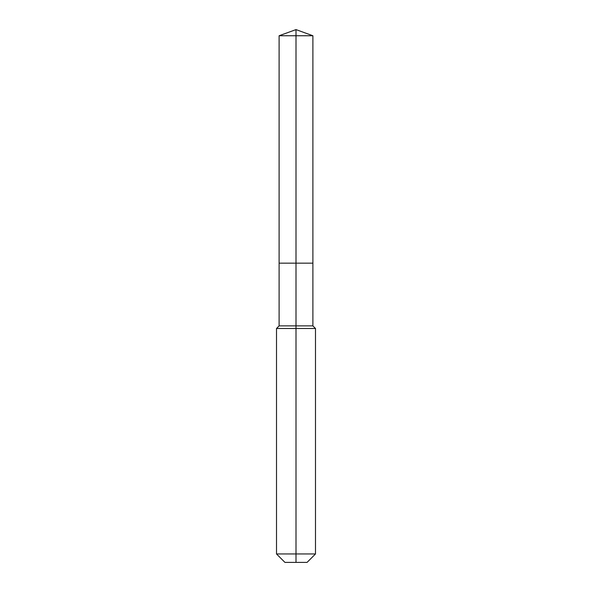 <?xml version="1.0" encoding="UTF-8"?>
<svg xmlns="http://www.w3.org/2000/svg" width="592" height="592" viewBox="0 0 592 592"><rect width="100%" height="100%" fill="white"/><g stroke="black" fill="none" stroke-linecap="round" stroke-linejoin="round"><path stroke-width="0.44" stroke-dasharray="2.96 2.22" d="M312.894 35.749L279.106 35.749M307.048 562.4L296 562.4L296 263.166L312.894 263.166L279.106 263.166L296 263.166L296 29.6M312.894 325.889L279.106 325.889M315.492 328.486L276.508 328.486M315.492 553.957L276.508 553.957M296 562.4L284.952 562.4"/><path stroke-width="0.89" d="M276.508 553.957L315.492 553.957L307.048 562.4L284.952 562.4L276.508 553.957L276.508 328.486L296 328.486L296 325.889L279.106 325.889L279.106 263.166L296 263.166L296 35.749L312.894 35.749L296 29.6L296 35.749L279.106 35.749L279.106 263.166L312.894 263.166L312.894 35.749M296 325.889L312.894 325.889L312.894 263.166L296 263.166L296 325.889M296 562.4L296 328.486L315.492 328.486L312.894 325.889M296 29.6L279.106 35.749M315.492 553.957L315.492 328.486M279.106 325.889L276.508 328.486"/></g></svg>
